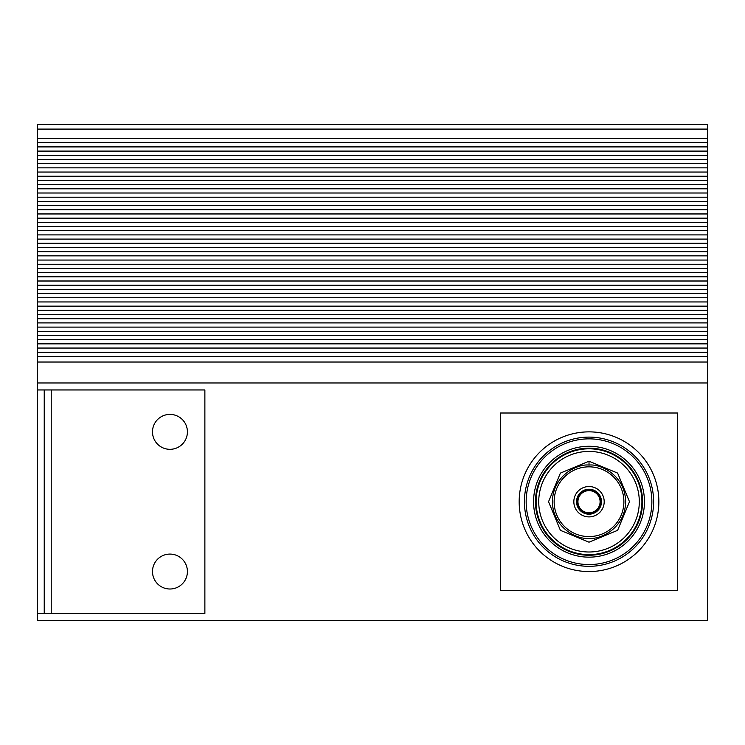 <?xml version="1.0" encoding="UTF-8"?>
<svg xmlns="http://www.w3.org/2000/svg" width="745" height="745" viewBox="0 0 745 745"><rect width="100%" height="100%" fill="white"/><g stroke="black" fill="none" stroke-linecap="round" stroke-linejoin="round"><path stroke-width="1.12" d="M37.25 620.445L707.75 620.445L707.75 382.977L37.25 382.977L37.25 389.952L204.875 389.952L204.875 613.452L37.25 613.452L37.25 620.445M677.717 590.413L677.717 413.009L500.314 413.009L500.314 590.413L677.717 590.413M37.25 124.555L707.75 124.555L37.25 124.555L707.75 124.555L37.25 124.555L707.75 124.555L37.25 124.555L37.25 129.099L707.75 129.099L707.75 124.555M707.75 362.023L37.25 362.023L37.25 382.977L707.75 382.977L707.75 129.099M37.25 362.023L37.25 129.099M37.25 356.436L707.75 356.436M37.25 352.245L707.75 352.245M37.25 348.055L707.75 348.055M37.25 343.864L707.75 343.864M37.25 339.673L707.75 339.673M37.25 335.483L707.75 335.483M37.25 331.292L707.75 331.292M37.25 327.102L707.75 327.102M37.25 322.911L707.75 322.911M37.25 318.72L707.75 318.72M37.25 314.53L707.75 314.53M37.25 310.339L707.75 310.339M37.25 306.148L707.75 306.148M37.25 301.958L707.75 301.958M37.25 297.767L707.75 297.767M37.25 293.577L707.75 293.577M37.25 289.386L707.75 289.386M37.25 285.195L707.75 285.195M37.25 281.005L707.75 281.005M37.25 276.814L707.75 276.814M37.25 272.623L707.75 272.623M37.25 268.433L707.75 268.433M37.25 264.242L707.75 264.242M37.25 260.052L707.75 260.052M37.25 255.861L707.75 255.861M37.25 251.67L707.75 251.67M37.25 247.48L707.75 247.48M37.25 243.289L707.75 243.289M37.25 239.098L707.75 239.098M37.25 234.908L707.75 234.908M37.25 230.717L707.75 230.717M37.25 226.527L707.75 226.527M37.25 222.336L707.75 222.336M37.25 218.145L707.75 218.145M37.25 213.955L707.75 213.955M37.25 209.764L707.75 209.764M37.25 205.573L707.75 205.573M37.25 201.383L707.75 201.383M37.25 197.192L707.75 197.192M37.25 193.002L707.75 193.002M37.25 188.811L707.75 188.811M37.25 184.62L707.75 184.62M37.25 180.43L707.75 180.43M37.25 176.239L707.75 176.239M37.25 172.048L707.75 172.048M37.25 167.858L707.75 167.858M37.25 163.667L707.75 163.667M37.25 159.477L707.75 159.477M37.25 155.286L707.75 155.286M37.25 151.095L707.75 151.095M37.25 146.905L707.75 146.905M37.25 142.714L707.75 142.714M37.25 138.523L707.75 138.523M641.92 501.711A52.904 52.904 0 0 1 589.016 554.615A52.904 52.904 0 0 1 536.111 501.711A52.904 52.904 0 0 1 589.016 448.807A52.904 52.904 0 0 1 641.92 501.711M519.172 501.711A69.844 69.844 0 0 1 589.016 431.867A69.844 69.844 0 0 1 658.859 501.711A69.844 69.844 0 0 1 589.016 571.555A69.844 69.844 0 0 1 519.172 501.711M524.415 501.711A64.601 64.601 0 0 1 589.016 437.11A64.601 64.601 0 0 1 653.616 501.711A64.601 64.601 0 0 1 589.016 566.321A64.601 64.601 0 0 1 524.415 501.711M526.166 501.711A62.85 62.85 0 0 1 589.016 438.861A62.85 62.85 0 0 1 651.866 501.711A62.85 62.85 0 0 1 589.016 564.561A62.85 62.85 0 0 1 526.166 501.711M589.016 557.158A55.447 55.447 0 0 1 533.569 501.711A55.447 55.447 0 0 1 589.016 446.264A55.447 55.447 0 0 1 644.462 501.711A55.447 55.447 0 0 1 589.016 557.158M538.728 501.711A50.288 50.288 0 0 0 589.016 551.998A50.288 50.288 0 0 0 639.303 501.711A50.288 50.288 0 0 0 589.016 451.423A50.288 50.288 0 0 0 538.728 501.711M623.891 501.711A34.875 34.875 0 0 1 589.016 536.586A34.875 34.875 0 0 1 554.14 501.711A34.875 34.875 0 0 1 589.016 466.836A34.875 34.875 0 0 1 623.891 501.711M573.836 501.711A15.179 15.179 0 0 1 589.016 486.532A15.179 15.179 0 0 1 604.195 501.711A15.179 15.179 0 0 1 589.016 516.89A15.179 15.179 0 0 1 573.836 501.711M589.016 514.19A12.479 12.479 0 0 1 576.537 501.711A12.479 12.479 0 0 1 589.016 489.232A12.479 12.479 0 0 1 601.494 501.711A12.479 12.479 0 0 1 589.016 514.19M577.934 501.711A11.082 11.082 0 0 0 589.016 512.793A11.082 11.082 0 0 0 600.097 501.711A11.082 11.082 0 0 0 589.016 490.629A11.082 11.082 0 0 0 577.934 501.711M589.016 538.337C578.306 539.808 552.892 528.82 552.39 501.711C552.892 474.602 578.306 463.613 589.016 465.085C599.725 463.613 625.139 474.602 625.642 501.711C625.139 528.82 599.725 539.808 589.016 538.337M169.953 449.319A17.461 17.461 0 0 1 152.492 431.858A17.461 17.461 0 0 1 169.953 414.397A17.461 17.461 0 0 1 187.414 431.858A17.461 17.461 0 0 1 169.953 449.319M169.953 589.006A17.461 17.461 0 0 1 152.492 571.545A17.461 17.461 0 0 1 169.953 554.084A17.461 17.461 0 0 1 187.414 571.545A17.461 17.461 0 0 1 169.953 589.006M37.25 389.952L37.25 613.452M44.234 613.452L44.234 389.952M535.478 501.711A53.538 53.538 0 0 0 589.016 555.249A53.538 53.538 0 0 0 642.553 501.711A53.538 53.538 0 0 0 589.016 448.173A53.538 53.538 0 0 0 535.478 501.711M577.608 501.711A11.408 11.408 0 0 0 589.016 513.119A11.408 11.408 0 0 0 600.423 501.711A11.408 11.408 0 0 0 589.016 490.303A11.408 11.408 0 0 0 577.608 501.711M589.016 465.085L589.016 461.332M51.219 613.452L51.219 389.952M589.016 542.183L560.408 530.338L548.543 501.711L560.408 473.084L589.016 461.239L617.624 473.084L629.488 501.711L617.624 530.338L589.016 542.183"/></g></svg>
